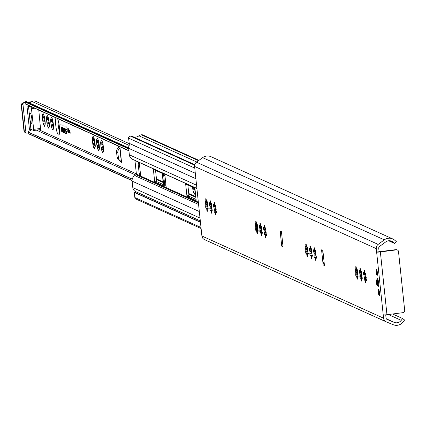 <?xml version="1.0" encoding="UTF-8"?>
<svg xmlns="http://www.w3.org/2000/svg" width="426" height="426" viewBox="0 0 426 426"><rect width="100%" height="100%" fill="white"/><g stroke="black" fill="none" stroke-linecap="round" stroke-linejoin="round"><path stroke-width="0.64" d="M377.702 285.383A3.877 0.745 -97.3 0 0 378.464 286.235A3.877 0.745 -97.3 0 0 378.576 282.39A3.877 0.745 -97.3 0 0 377.5 278.695A3.877 0.745 -97.3 0 0 376.973 279.712M385.727 314.841L386.052 317.897A2.034 1.981 114.3 0 0 387.255 319.521L394.204 322.37A6.081 5.927 114.3 0 0 401.239 320.352L402.602 318.526L404.572 320.027L403.209 321.859A8.621 8.403 -65.7 0 1 393.235 324.724L386.286 321.87A4.574 4.457 -65.7 0 1 383.576 318.211L376.264 248.64A4.574 4.457 -65.7 0 1 378.144 244.391L384.316 239.854A8.621 8.403 -65.7 0 1 394.614 240.12L396.324 241.553L394.721 243.518L388.634 240.765M392.724 238.927L211.046 156.715A8.621 8.403 114.3 0 0 202.638 157.647L196.461 162.178A4.574 4.457 114.3 0 0 194.586 166.428L201.897 235.999A4.574 4.457 114.3 0 0 204.608 239.662L386.004 321.742M359.906 275.665A1.587 0.309 -97.3 0 0 359.624 272.949L359.315 271.708A6.353 1.225 82.7 0 1 359.336 270.563L359.656 270.888A1.587 0.309 -97.3 0 0 359.879 271.181A1.587 0.309 -97.3 0 0 360.002 269.754L359.975 268.46A6.353 1.225 82.7 0 1 360.263 268.588L360.524 269.988A1.587 0.309 -97.3 0 0 361.051 271.713A1.587 0.309 -97.3 0 0 361.152 271.57L361.285 271.208L361.434 271.516A6.353 1.225 82.7 0 1 361.706 272.789L361.642 273.859A1.587 0.309 -97.3 0 0 361.93 276.58L362.233 277.816A6.353 1.225 82.7 0 1 362.217 278.961L361.898 278.636A1.587 0.309 -97.3 0 0 361.674 278.343A1.587 0.309 -97.3 0 0 361.552 279.775L361.578 281.064A6.353 1.225 82.7 0 1 361.285 280.936L361.03 279.536A1.587 0.309 -97.3 0 0 360.502 277.816A1.587 0.309 -97.3 0 0 360.396 277.96L360.263 278.316L360.119 278.013A6.353 1.225 82.7 0 1 359.848 276.74L359.906 275.665L362.084 275.675M355.742 273.78A1.587 0.309 -97.3 0 0 355.454 271.058L355.151 269.823A6.353 1.225 82.7 0 1 355.167 268.678L355.486 269.003A1.587 0.309 -97.3 0 0 355.71 269.296A1.587 0.309 -97.3 0 0 355.832 267.869L355.806 266.575A6.353 1.225 82.7 0 1 356.099 266.703L356.354 268.103A1.587 0.309 -97.3 0 0 356.882 269.823A1.587 0.309 -97.3 0 0 356.983 269.685L357.116 269.323L357.265 269.626A6.353 1.225 82.7 0 1 357.536 270.904L357.473 271.974A1.587 0.309 -97.3 0 0 357.76 274.69L358.064 275.931A6.353 1.225 82.7 0 1 358.048 277.076L357.728 276.751A1.587 0.309 -97.3 0 0 357.505 276.458A1.587 0.309 -97.3 0 0 357.382 277.885L357.409 279.179A6.353 1.225 82.7 0 1 357.121 279.051L356.86 277.651A1.587 0.309 -97.3 0 0 356.333 275.931A1.587 0.309 -97.3 0 0 356.232 276.069L356.099 276.431L355.95 276.128A6.353 1.225 82.7 0 1 355.678 274.85L355.742 273.78L357.915 273.79M314.063 254.918A1.587 0.309 -97.3 0 0 313.781 252.203L313.472 250.962A6.353 1.225 82.7 0 1 313.493 249.822L313.813 250.147A1.587 0.309 -97.3 0 0 314.037 250.435A1.587 0.309 -97.3 0 0 314.159 249.008L314.132 247.714A6.353 1.225 82.7 0 1 314.42 247.847L314.681 249.242A1.587 0.309 -97.3 0 0 315.208 250.967A1.587 0.309 -97.3 0 0 315.309 250.823L315.442 250.467L315.591 250.77A6.353 1.225 82.7 0 1 315.863 252.043L315.799 253.119A1.587 0.309 -97.3 0 0 316.087 255.834L316.39 257.075A6.353 1.225 82.7 0 1 316.374 258.215L316.055 257.89A1.587 0.309 -97.3 0 0 315.831 257.602A1.587 0.309 -97.3 0 0 315.709 259.029L315.735 260.323A6.353 1.225 82.7 0 1 315.442 260.19L315.187 258.795A1.587 0.309 -97.3 0 0 314.66 257.07A1.587 0.309 -97.3 0 0 314.553 257.213L314.42 257.57L314.276 257.267A6.353 1.225 82.7 0 1 314.005 255.994L314.063 254.918L316.241 254.934M259.887 230.402A1.587 0.309 -97.3 0 0 259.604 227.686L259.296 226.446A6.353 1.225 82.7 0 1 259.317 225.306L259.636 225.631A1.587 0.309 -97.3 0 0 259.855 225.918A1.587 0.309 -97.3 0 0 259.977 224.491L259.956 223.197A6.353 1.225 82.7 0 1 260.243 223.33L260.499 224.726A1.587 0.309 -97.3 0 0 261.026 226.451A1.587 0.309 -97.3 0 0 261.133 226.307L261.266 225.95L261.41 226.254A6.353 1.225 82.7 0 1 261.681 227.527L261.623 228.602A1.587 0.309 -97.3 0 0 261.905 231.318L262.214 232.559A6.353 1.225 82.7 0 1 262.192 233.698L261.873 233.373A1.587 0.309 -97.3 0 0 261.655 233.086A1.587 0.309 -97.3 0 0 261.527 234.513L261.553 235.807A6.353 1.225 82.7 0 1 261.266 235.674L261.01 234.279A1.587 0.309 -97.3 0 0 260.478 232.553A1.587 0.309 -97.3 0 0 260.377 232.697L260.243 233.054L260.094 232.75A6.353 1.225 82.7 0 1 259.823 231.478L259.887 230.402L262.065 230.418M255.722 228.517A1.587 0.309 -97.3 0 0 255.435 225.801L255.131 224.561A6.353 1.225 82.7 0 1 255.147 223.421L255.467 223.746A1.587 0.309 -97.3 0 0 255.691 224.033A1.587 0.309 -97.3 0 0 255.813 222.606L255.786 221.312A6.353 1.225 82.7 0 1 256.074 221.445L256.335 222.841A1.587 0.309 -97.3 0 0 256.862 224.566A1.587 0.309 -97.3 0 0 256.963 224.422L257.096 224.06L257.245 224.369A6.353 1.225 82.7 0 1 257.517 225.642L257.453 226.712A1.587 0.309 -97.3 0 0 257.741 229.433L258.044 230.674A6.353 1.225 82.7 0 1 258.028 231.813L257.709 231.488A1.587 0.309 -97.3 0 0 257.485 231.201A1.587 0.309 -97.3 0 0 257.363 232.628L257.389 233.922A6.353 1.225 82.7 0 1 257.096 233.789L256.841 232.394A1.587 0.309 -97.3 0 0 256.314 230.668A1.587 0.309 -97.3 0 0 256.207 230.812L256.074 231.169L255.93 230.865A6.353 1.225 82.7 0 1 255.659 229.593L255.722 228.517L257.895 228.528M214.044 209.661A1.587 0.309 -97.3 0 0 213.761 206.94L213.453 205.705A6.353 1.225 82.7 0 1 213.469 204.56L213.793 204.885A1.587 0.309 -97.3 0 0 214.012 205.178A1.587 0.309 -97.3 0 0 214.134 203.745L214.113 202.451A6.353 1.225 82.7 0 1 214.4 202.584L214.656 203.985A1.587 0.309 -97.3 0 0 215.183 205.705A1.587 0.309 -97.3 0 0 215.29 205.561L215.423 205.204L215.567 205.508A6.353 1.225 82.7 0 1 215.838 206.78L215.78 207.856A1.587 0.309 -97.3 0 0 216.062 210.572L216.371 211.813A6.353 1.225 82.7 0 1 216.349 212.957L216.03 212.633A1.587 0.309 -97.3 0 0 215.812 212.34A1.587 0.309 -97.3 0 0 215.684 213.767L215.71 215.061A6.353 1.225 82.7 0 1 215.423 214.933L215.167 213.532A1.587 0.309 -97.3 0 0 214.635 211.807A1.587 0.309 -97.3 0 0 214.534 211.951L214.4 212.313L214.251 212.004A6.353 1.225 82.7 0 1 213.98 210.732L214.044 209.661L216.222 209.672M281.453 231.691L283.034 246.76L281.73 246.169L280.148 231.105L281.453 231.691M322.865 250.435L324.452 265.499L323.148 264.908L321.566 249.844L322.865 250.435M205.71 205.886A1.587 0.309 -97.3 0 0 205.423 203.17L205.119 201.929A6.353 1.225 82.7 0 1 205.135 200.79L205.454 201.115A1.587 0.309 -97.3 0 0 205.678 201.402A1.587 0.309 -97.3 0 0 205.801 199.975L205.774 198.681A6.353 1.225 82.7 0 1 206.067 198.814L206.322 200.209A1.587 0.309 -97.3 0 0 206.85 201.935A1.587 0.309 -97.3 0 0 206.951 201.791L207.084 201.434L207.233 201.738A6.353 1.225 82.7 0 1 207.505 203.01L207.441 204.086A1.587 0.309 -97.3 0 0 207.728 206.802L208.032 208.042A6.353 1.225 82.7 0 1 208.016 209.182L207.696 208.857A1.587 0.309 -97.3 0 0 207.473 208.57A1.587 0.309 -97.3 0 0 207.35 209.997L207.377 211.291A6.353 1.225 82.7 0 1 207.089 211.158L206.828 209.762A1.587 0.309 -97.3 0 0 206.301 208.037A1.587 0.309 -97.3 0 0 206.2 208.181L206.067 208.538L205.918 208.234A6.353 1.225 82.7 0 1 205.646 206.961L205.71 205.886L207.883 205.902M209.88 207.776A1.587 0.309 -97.3 0 0 209.592 205.055L209.288 203.814A6.353 1.225 82.7 0 1 209.304 202.675L209.624 203A1.587 0.309 -97.3 0 0 209.848 203.287A1.587 0.309 -97.3 0 0 209.97 201.86L209.943 200.566A6.353 1.225 82.7 0 1 210.231 200.699L210.492 202.094A1.587 0.309 -97.3 0 0 211.019 203.82A1.587 0.309 -97.3 0 0 211.12 203.676L211.253 203.319L211.403 203.623A6.353 1.225 82.7 0 1 211.674 204.895L211.61 205.971A1.587 0.309 -97.3 0 0 211.898 208.687L212.201 209.927A6.353 1.225 82.7 0 1 212.185 211.067L211.866 210.742A1.587 0.309 -97.3 0 0 211.642 210.455A1.587 0.309 -97.3 0 0 211.52 211.882L211.546 213.176A6.353 1.225 82.7 0 1 211.253 213.043L210.998 211.647A1.587 0.309 -97.3 0 0 210.471 209.922A1.587 0.309 -97.3 0 0 210.364 210.066L210.231 210.428L210.087 210.119A6.353 1.225 82.7 0 1 209.816 208.846L209.88 207.776L212.052 207.787M264.056 232.292A1.587 0.309 -97.3 0 0 263.769 229.571L263.465 228.331A6.353 1.225 82.7 0 1 263.481 227.191L263.8 227.516A1.587 0.309 -97.3 0 0 264.024 227.803A1.587 0.309 -97.3 0 0 264.147 226.376L264.12 225.082A6.353 1.225 82.7 0 1 264.413 225.216L264.668 226.611A1.587 0.309 -97.3 0 0 265.196 228.336A1.587 0.309 -97.3 0 0 265.297 228.192L265.43 227.835L265.579 228.139A6.353 1.225 82.7 0 1 265.851 229.412L265.787 230.487A1.587 0.309 -97.3 0 0 266.074 233.203L266.378 234.444A6.353 1.225 82.7 0 1 266.362 235.583L266.042 235.258A1.587 0.309 -97.3 0 0 265.819 234.971A1.587 0.309 -97.3 0 0 265.696 236.398L265.723 237.692A6.353 1.225 82.7 0 1 265.43 237.559L265.174 236.164A1.587 0.309 -97.3 0 0 264.647 234.438A1.587 0.309 -97.3 0 0 264.546 234.582L264.413 234.944L264.264 234.635A6.353 1.225 82.7 0 1 263.992 233.363L264.056 232.292L266.229 232.303M305.73 251.148A1.587 0.309 -97.3 0 0 305.447 248.433L305.138 247.192A6.353 1.225 82.7 0 1 305.16 246.047L305.479 246.372A1.587 0.309 -97.3 0 0 305.698 246.665A1.587 0.309 -97.3 0 0 305.82 245.238L305.799 243.944A6.353 1.225 82.7 0 1 306.086 244.071L306.342 245.472A1.587 0.309 -97.3 0 0 306.869 247.197A1.587 0.309 -97.3 0 0 306.976 247.053L307.109 246.691L307.252 247A6.353 1.225 82.7 0 1 307.524 248.273L307.465 249.343A1.587 0.309 -97.3 0 0 307.748 252.064L308.057 253.3A6.353 1.225 82.7 0 1 308.035 254.444L307.716 254.12A1.587 0.309 -97.3 0 0 307.497 253.827A1.587 0.309 -97.3 0 0 307.37 255.259L307.396 256.548A6.353 1.225 82.7 0 1 307.109 256.42L306.853 255.02A1.587 0.309 -97.3 0 0 306.321 253.3A1.587 0.309 -97.3 0 0 306.219 253.443L306.086 253.8L305.943 253.497A6.353 1.225 82.7 0 1 305.666 252.224L305.73 251.148L307.907 251.159M309.899 253.033A1.587 0.309 -97.3 0 0 309.611 250.318L309.308 249.077A6.353 1.225 82.7 0 1 309.324 247.937L309.643 248.262A1.587 0.309 -97.3 0 0 309.867 248.55A1.587 0.309 -97.3 0 0 309.99 247.123L309.963 245.829A6.353 1.225 82.7 0 1 310.256 245.962L310.511 247.357A1.587 0.309 -97.3 0 0 311.039 249.082A1.587 0.309 -97.3 0 0 311.14 248.938L311.273 248.576L311.422 248.885A6.353 1.225 82.7 0 1 311.694 250.158L311.63 251.228A1.587 0.309 -97.3 0 0 311.917 253.949L312.221 255.19A6.353 1.225 82.7 0 1 312.205 256.33L311.885 256.005A1.587 0.309 -97.3 0 0 311.662 255.717A1.587 0.309 -97.3 0 0 311.539 257.144L311.566 258.438A6.353 1.225 82.7 0 1 311.278 258.305L311.017 256.905A1.587 0.309 -97.3 0 0 310.49 255.185A1.587 0.309 -97.3 0 0 310.389 255.328L310.256 255.685L310.107 255.382A6.353 1.225 82.7 0 1 309.835 254.109L309.899 253.033L312.072 253.044M364.076 277.55A1.587 0.309 -97.3 0 0 363.788 274.834L363.484 273.593A6.353 1.225 82.7 0 1 363.5 272.448L363.82 272.778A1.587 0.309 -97.3 0 0 364.044 273.066A1.587 0.309 -97.3 0 0 364.166 271.639L364.145 270.345A6.353 1.225 82.7 0 1 364.432 270.478L364.688 271.873A1.587 0.309 -97.3 0 0 365.215 273.598A1.587 0.309 -97.3 0 0 365.322 273.455L365.455 273.093L365.599 273.401A6.353 1.225 82.7 0 1 365.87 274.674L365.812 275.744A1.587 0.309 -97.3 0 0 366.094 278.466L366.403 279.706A6.353 1.225 82.7 0 1 366.381 280.846L366.062 280.521A1.587 0.309 -97.3 0 0 365.843 280.228A1.587 0.309 -97.3 0 0 365.716 281.661L365.742 282.955A6.353 1.225 82.7 0 1 365.455 282.821L365.199 281.421A1.587 0.309 -97.3 0 0 364.667 279.701A1.587 0.309 -97.3 0 0 364.565 279.845L364.432 280.202L364.283 279.898A6.353 1.225 82.7 0 1 364.012 278.625L364.076 277.55L366.253 277.56M376.169 272.161A2.987 0.575 82.7 0 1 376.398 269.477A2.987 0.575 82.7 0 1 377.351 272.368A2.987 0.575 82.7 0 1 377.159 275.404A2.987 0.575 82.7 0 1 376.169 272.161M378.277 292.252A2.987 0.575 82.7 0 1 378.512 289.563A2.987 0.575 82.7 0 1 379.465 292.454A2.987 0.575 82.7 0 1 379.273 295.49A2.987 0.575 82.7 0 1 378.277 292.252M362.574 277.97L361.44 277.704L361.599 278.407M361.722 272.235L360.54 274.11L361.482 275.462M366.062 280.521L366.403 280.217M366.738 279.855L365.609 279.589L365.769 280.297M365.891 274.12L364.709 275.995L365.652 277.347M357.728 276.751L358.069 276.447M358.404 276.085L357.276 275.819L357.435 276.522M357.552 270.35L356.37 272.219L357.318 273.577M312.562 255.339L311.433 255.073L311.592 255.781M311.71 249.604L310.527 251.478L311.475 252.831M316.731 257.224L315.597 256.958L315.757 257.666M315.879 251.494L314.697 253.363L315.639 254.716M308.392 253.454L307.263 253.188L307.423 253.891M307.545 247.719L306.363 249.593L307.306 250.946M262.549 232.708L261.42 232.442L261.58 233.15M261.702 226.978L260.52 228.847L261.463 230.2M266.719 234.593L265.59 234.327L265.749 235.035M265.867 228.863L264.684 230.732L265.632 232.09M258.385 230.823L257.251 230.557L257.41 231.265M257.533 225.088L256.351 226.962L257.293 228.315M212.542 210.077L211.408 209.81L211.568 210.519M211.69 204.347L210.508 206.216L211.45 207.574M216.706 211.962L215.577 211.695L215.737 212.404M215.86 206.232L214.677 208.101L215.62 209.459M207.696 208.857L208.037 208.559M208.373 208.192L207.244 207.925L207.403 208.633M207.521 202.462L206.344 204.331L207.286 205.683M323.089 252.543L322.977 252.453A3.941 3.839 -65.7 0 1 321.566 249.844M323.148 264.908A3.941 3.839 -65.7 0 1 323.984 262.017L324.069 261.899M281.671 233.799L281.559 233.714A3.941 3.839 -65.7 0 1 280.148 231.105M281.73 246.169A3.941 3.839 -65.7 0 1 282.566 243.273L282.656 243.155M397.16 249.924A1.906 1.858 114.3 0 0 395.924 249.636L376.621 252.038A3.179 0.367 -6 0 0 380.365 251.936L396.446 249.876A1.906 1.858 -65.7 0 1 398.496 251.521L404.7 310.527A1.906 1.858 -65.7 0 1 403.044 312.647L386.962 314.713A3.179 0.367 174 0 1 383.219 314.814M394.721 243.518L393.012 242.085A6.081 5.927 114.3 0 0 385.748 241.899L379.571 246.436A2.034 1.981 114.3 0 0 378.735 248.321L379.097 251.723M392.58 313.989L402.602 318.526M376.456 282.433A1.906 0.367 82.7 0 1 376.68 280.745A1.906 0.367 82.7 0 1 377.239 282.789A1.906 0.367 82.7 0 1 377.154 284.456A1.906 0.367 82.7 0 1 376.456 282.433M379.534 294.898A2.86 0.554 82.7 0 1 378.911 290.069M377.42 274.813A2.86 0.554 82.7 0 1 376.802 269.983M139.44 164.18L138.807 163.675A2.29 2.231 -65.7 0 1 137.987 162.162L139.286 162.753L140.66 175.81L139.361 175.219A2.29 2.231 -65.7 0 1 139.845 173.536L140.351 172.881M137.987 162.162L139.361 175.219L140.66 175.81M155.554 170.352L156.646 180.725A5.085 4.952 -65.7 0 1 156.661 180.959L156.789 181.652L163.813 184.831M187.85 184.964L188.942 195.342A5.085 4.952 -65.7 0 1 188.963 195.571L189.091 196.269L196.109 199.448M186.998 196.535L185.661 183.979L194.794 188.106L194.991 188.793L196.13 200.667L186.998 196.535L189.091 196.269M153.381 169.367L162.498 173.494L163.829 186.05L154.702 181.923L153.381 169.367M135.649 191.625L200.311 220.886L135.724 191.657A5.085 4.952 -65.7 0 1 132.795 187.626L132.113 181.13A5.719 5.575 -65.7 0 1 134.786 175.597L136.096 174.766A0.634 0.618 114.3 0 0 136.395 174.154L134.962 160.517A0.634 0.618 114.3 0 0 134.93 160.384M164.883 186.769A2.29 2.231 114.3 0 1 164.878 186.71L163.515 173.712L164.814 174.303L166.188 187.36L164.883 186.769L166.188 187.36A2.29 2.231 114.3 0 1 166.183 187.302M196.897 188.425L132.555 159.308A5.719 5.575 -65.7 0 1 129.344 154.814L128.663 148.312A5.085 4.952 -65.7 0 1 130.351 143.919M164.963 175.736L164.329 175.224A2.29 2.231 -65.7 0 1 163.52 173.771A2.29 2.231 114.3 0 1 163.509 173.712L164.814 174.303A2.29 2.231 114.3 0 0 164.819 174.362M164.878 186.71A2.29 2.231 -65.7 0 1 165.368 185.086L165.879 184.431M201.115 228.538L135.91 199.033A1.906 1.858 -65.7 0 1 134.84 197.536L134.296 192.382L136.453 192.046M195.305 173.291L129.211 143.402L128.599 138.152A1.906 1.858 -65.7 0 1 130.255 136.027L130.399 136.011A2.923 2.849 -65.7 0 1 132.124 136.347M133.205 136.821A6.353 6.193 114.3 0 0 138.924 135.809A5.085 4.952 -65.7 0 1 141.357 134.797L141.714 134.749A1.779 1.736 -65.7 0 1 142.635 134.888L198.937 160.362M162.301 173.403L163.147 182.509L156.518 179.511M156.454 178.909L163.195 181.961M195.891 197.329L188.814 194.128M188.718 193.196L188.867 193.574L195.827 196.721M65.513 129.626L65.923 131.506L66.525 131.778L66.706 133.476L65.577 129.616M65.593 128.945L66.349 129.286L66.392 129.722L65.636 129.382L65.604 129.669L65.817 131.075L66.413 131.346L66.653 132.172L66.701 133.924L61.786 131.703L61.552 130.883L61.275 126.996L65.215 128.769L65.258 129.211L61.333 127.438L61.743 131.267L66.706 133.476M61.392 127.427L65.258 129.174M61.312 127.007L61.85 131.698L66.733 133.908M65.7 129.376L66.387 129.685M63.517 131.022L63.325 129.387L63.517 131.022M63.634 131.038L63.367 129.387M63.298 128.95L63.602 131.48M64.273 129.392L64.385 130.431L64.273 129.392M64.363 129.435L64.63 131.943L64.156 130.745L64.172 131.74L63.911 129.227L64.385 130.431M63.975 129.259L64.262 131.74M64.156 130.745L64.491 130.862L64.624 131.906M65.087 130.143L64.779 130.218L64.976 129.712L65.274 132.225L64.912 131.474L65.215 131.788L65.087 130.143L65.231 131.778M64.944 129.696L64.843 130.212M64.981 131.506L65.242 132.22M62.521 130.393L62.84 131.101L62.441 129.126M62.318 129.105L62.516 128.599L62.782 131.107M62.478 128.583L62.377 129.099M62.547 129.014L62.771 130.665M61.568 128.167L61.829 130.675L61.568 128.167M61.52 128.146L61.834 130.644M61.903 128.322L62.169 130.83L61.903 128.322M61.877 128.311L62.164 130.793M63.005 125.904L62.899 125.34L63.011 125.904M62.989 125.074L63.011 125.984L62.989 125.074M66.046 126.458L66.147 127.401L66.046 126.458M65.008 125.989L65.103 126.927L65.008 125.989M64.113 126.453L63.921 125.5L64.113 126.453M60.838 124.104L61.035 125.09L60.838 124.104M62.042 125.542L61.951 124.605L62.052 125.548M67.777 128.476L68.293 132.364L67.798 130.042L67.771 132.129L67.819 129.429M68.32 128.727L68.836 132.608L68.341 130.287L68.32 132.374L68.362 129.68M68.788 129.93L69.044 133.753L68.788 129.93M69.294 130.218L69.678 132.992L69.331 131.938L69.177 132.768L68.879 130.031L69.252 131.197L69.294 130.218M69.837 130.463L70.226 133.242L69.88 132.188L69.726 133.013L69.427 130.276L69.795 131.448L69.837 130.463M119.962 147.268L121.548 162.333A1.4 1.363 114.3 0 0 121.043 161.406L119.812 160.421A3.941 3.839 -65.7 0 1 118.401 157.812L117.837 152.465A3.941 3.839 -65.7 0 1 118.673 149.569L119.669 148.296A1.4 1.363 114.3 0 0 119.962 147.268L118.662 146.677A1.4 1.363 -65.7 0 1 118.364 147.705L117.368 148.978A3.941 3.839 114.3 0 0 116.538 151.874L117.097 157.226A3.941 3.839 114.3 0 0 118.513 159.83L119.743 160.82A1.4 1.363 -65.7 0 1 120.244 161.747L121.548 162.333M57.483 118.513A8.898 1.715 82.7 0 1 59.528 128.338A8.898 1.715 82.7 0 1 58.724 135.042A8.898 1.715 82.7 0 1 55.769 125.393A8.898 1.715 82.7 0 1 56.008 117.848M195.273 191.492A6.353 1.225 82.7 0 1 195.257 192.062L195.156 192.254A6.039 1.166 82.7 0 1 194.799 193.702A6.039 1.166 82.7 0 1 194.682 193.814L194.618 194.165A6.353 1.225 82.7 0 1 194.325 194.038L194.176 193.585A6.039 1.166 82.7 0 1 193.313 191.418L193.159 191.109A6.353 1.225 82.7 0 1 192.887 189.836L192.84 189.197A6.039 1.166 82.7 0 1 192.557 187.094M96.984 145.825A6.039 1.166 82.7 0 1 96.59 142.087L96.505 141.432A6.353 1.225 82.7 0 1 96.521 140.292L96.622 140.101A6.039 1.166 82.7 0 1 97.096 138.535L97.16 138.184A6.353 1.225 82.7 0 1 97.453 138.317L97.602 138.764A6.039 1.166 82.7 0 1 98.47 140.937L98.619 141.24A6.353 1.225 82.7 0 1 98.891 142.513L98.944 143.152A6.039 1.166 82.7 0 1 99.333 146.885L99.423 147.545A6.353 1.225 82.7 0 1 99.402 148.685L99.306 148.876A6.039 1.166 82.7 0 1 98.944 150.33A6.039 1.166 82.7 0 1 98.827 150.442L98.763 150.793A6.353 1.225 82.7 0 1 98.475 150.66L98.326 150.213A6.039 1.166 82.7 0 1 97.458 148.04L97.304 147.737A6.353 1.225 82.7 0 1 97.032 146.464L97.213 145.665L99.237 145.404M101.154 147.71A6.039 1.166 82.7 0 1 100.76 143.972L100.674 143.317A6.353 1.225 82.7 0 1 100.69 142.177L100.792 141.986A6.039 1.166 82.7 0 1 101.266 140.42L101.329 140.069A6.353 1.225 82.7 0 1 101.617 140.202L101.771 140.649A6.039 1.166 82.7 0 1 102.634 142.822L102.788 143.125A6.353 1.225 82.7 0 1 103.06 144.398L103.108 145.037A6.039 1.166 82.7 0 1 103.502 148.775L103.587 149.43A6.353 1.225 82.7 0 1 103.571 150.57L103.47 150.761A6.039 1.166 82.7 0 1 103.113 152.215A6.039 1.166 82.7 0 1 102.996 152.327L102.932 152.678A6.353 1.225 82.7 0 1 102.639 152.545L102.49 152.098A6.039 1.166 82.7 0 1 101.622 149.925L101.473 149.622A6.353 1.225 82.7 0 1 101.202 148.349L101.377 147.55L103.401 147.29M92.815 143.94A6.039 1.166 82.7 0 1 92.426 140.202L92.335 139.547A6.353 1.225 82.7 0 1 92.357 138.402L92.453 138.216A6.039 1.166 82.7 0 1 92.932 136.65L92.996 136.299A6.353 1.225 82.7 0 1 93.283 136.426L93.432 136.879A6.039 1.166 82.7 0 1 94.3 139.046L94.455 139.355A6.353 1.225 82.7 0 1 94.726 140.628L94.774 141.267A6.039 1.166 82.7 0 1 95.168 145L95.254 145.655A6.353 1.225 82.7 0 1 95.238 146.8L95.136 146.991A6.039 1.166 82.7 0 1 94.774 148.445A6.039 1.166 82.7 0 1 94.663 148.557L94.593 148.908A6.353 1.225 82.7 0 1 94.306 148.775L94.157 148.328A6.039 1.166 82.7 0 1 93.289 146.155L93.14 145.852A6.353 1.225 82.7 0 1 92.868 144.579L93.044 143.78L95.067 143.519M46.972 123.194A6.039 1.166 82.7 0 1 46.583 119.456L46.493 118.801A6.353 1.225 82.7 0 1 46.514 117.661L46.61 117.469A6.039 1.166 82.7 0 1 47.089 115.904L47.153 115.552A6.353 1.225 82.7 0 1 47.44 115.686L47.59 116.133A6.039 1.166 82.7 0 1 48.457 118.306L48.612 118.609A6.353 1.225 82.7 0 1 48.883 119.882L48.931 120.521A6.039 1.166 82.7 0 1 49.325 124.259L49.411 124.914A6.353 1.225 82.7 0 1 49.395 126.053L49.294 126.245A6.039 1.166 82.7 0 1 48.931 127.699A6.039 1.166 82.7 0 1 48.82 127.811L48.75 128.162A6.353 1.225 82.7 0 1 48.463 128.029L48.314 127.582A6.039 1.166 82.7 0 1 47.446 125.409L47.297 125.106A6.353 1.225 82.7 0 1 47.025 123.833L47.201 123.034L49.224 122.773M51.141 125.079A6.039 1.166 82.7 0 1 50.747 121.346L50.662 120.686A6.353 1.225 82.7 0 1 50.678 119.546L50.779 119.355A6.039 1.166 82.7 0 1 51.253 117.789L51.317 117.438A6.353 1.225 82.7 0 1 51.61 117.571L51.759 118.018A6.039 1.166 82.7 0 1 52.627 120.191L52.776 120.494A6.353 1.225 82.7 0 1 53.048 121.767L53.101 122.406A6.039 1.166 82.7 0 1 53.49 126.144L53.58 126.799A6.353 1.225 82.7 0 1 53.559 127.944L53.463 128.13A6.039 1.166 82.7 0 1 53.101 129.584A6.039 1.166 82.7 0 1 52.984 129.696L52.92 130.047A6.353 1.225 82.7 0 1 52.632 129.914L52.483 129.467A6.039 1.166 82.7 0 1 51.615 127.294L51.461 126.991A6.353 1.225 82.7 0 1 51.189 125.718L51.37 124.919L53.394 124.664M42.808 121.309A6.039 1.166 82.7 0 1 42.414 117.571L42.328 116.916A6.353 1.225 82.7 0 1 42.344 115.776L42.446 115.584A6.039 1.166 82.7 0 1 42.919 114.019L42.983 113.667A6.353 1.225 82.7 0 1 43.276 113.801L43.425 114.248A6.039 1.166 82.7 0 1 44.288 116.42L44.442 116.724A6.353 1.225 82.7 0 1 44.714 117.997L44.762 118.636A6.039 1.166 82.7 0 1 45.156 122.368L45.241 123.029A6.353 1.225 82.7 0 1 45.225 124.168L45.124 124.36A6.039 1.166 82.7 0 1 44.767 125.814A6.039 1.166 82.7 0 1 44.65 125.926L44.586 126.277A6.353 1.225 82.7 0 1 44.293 126.144L44.144 125.697A6.039 1.166 82.7 0 1 43.282 123.524L43.127 123.221A6.353 1.225 82.7 0 1 42.856 121.948L43.031 121.149L45.06 120.888M67.899 128.46L67.809 128.838M67.83 129.754L67.835 130.036M68.442 128.711L68.352 129.083M68.373 130.005L68.384 130.281M69.278 131.197L69.353 131.512M69.353 131.602L69.427 131.927M69.827 131.442L69.779 131.788M69.901 131.852L69.976 132.172M120.398 151.422A1.422 1.385 114.3 0 0 120.286 152.151L120.851 157.498A1.422 1.385 114.3 0 0 121.112 158.179M58.027 119.935A8.898 1.715 -97.3 0 0 58.218 125.079A8.898 1.715 -97.3 0 0 59.603 132.188M194.991 190.731L193.313 191.418M194.176 193.585L195.31 192.126M192.84 189.197L194.602 188.02M99.412 147.353L97.458 148.04M98.326 150.213L99.46 148.754M97.586 138.695L98.086 139.361M96.622 140.101L98.401 140.681M98.784 141.975L96.851 142.225L98.869 142.406M97.213 145.665L98.369 145.037L98.976 144.057L98.576 143.104L97.708 142.556M103.577 149.238L101.622 149.925M102.49 152.098L103.47 150.772M101.755 140.58L102.256 141.246M100.792 141.986L102.565 142.566M102.954 143.866L101.015 144.11L103.039 144.292M101.377 147.55L102.538 146.927L103.14 145.942L102.746 144.994L101.878 144.441M95.243 145.463L93.289 146.155M94.157 148.328L95.291 146.869M93.422 136.81L93.917 137.476M92.453 138.216L94.231 138.796M94.62 140.09L92.682 140.34L94.705 140.521M93.044 143.78L94.199 143.152L94.806 142.172L94.407 141.219L93.544 140.671M49.4 124.722L47.446 125.409M48.314 127.582L49.448 126.123M47.579 116.064L48.074 116.729M46.61 117.469L48.388 118.05M48.777 119.349L46.839 119.594L48.862 119.775M47.201 123.034L48.356 122.411L48.963 121.426L48.564 120.478L47.701 119.924M53.569 126.607L51.615 127.294M52.483 129.467L53.458 128.146M51.743 117.949L52.244 118.62M50.779 119.355L52.558 119.935M52.941 121.234L51.008 121.479L53.026 121.666M51.37 124.919L52.526 124.296L53.133 123.311L52.733 122.363L51.865 121.815M45.231 122.837L43.282 123.524M44.144 125.697L45.22 124.227M43.409 114.179L43.91 114.844M42.446 115.584L44.219 116.165M44.608 117.459L42.675 117.709L44.693 117.89M43.031 121.149L44.192 120.526L44.794 119.541L44.4 118.588L43.532 118.039M128.636 147.865L26.385 101.596A0.634 0.618 114.3 0 0 25.533 101.793L25.31 102.139L128.727 148.935M130.18 144.079L35.592 101.276A3.685 3.589 114.3 0 0 32.19 101.542A5.591 5.447 -65.7 0 1 27.754 102.213L32.003 101.66M32.136 129.855A8.137 7.924 114.3 0 0 28.148 132.023L28.909 133.929A0.634 0.618 114.3 0 0 29.282 134.094M28.622 133.652L132.081 180.464M37.589 129.973A0.889 0.868 -65.7 0 1 36.625 130.212A8.137 7.924 114.3 0 0 36.396 130.127M25.31 102.139L25.187 103.843A8.137 7.924 114.3 0 0 25.981 104.258L128.929 150.847M25.23 102.847L24.085 102.996A2.54 2.476 114.3 0 0 22.882 103.491L25.981 132.949A2.54 2.476 114.3 0 0 27.253 133.125L28.393 132.981M31.055 102.102L28.75 102.394M29.82 118.822A5.213 1.006 -97.3 0 0 31.407 123.332A5.213 1.006 -97.3 0 0 31.812 118.646A5.213 1.006 -97.3 0 0 30.081 112.996A5.213 1.006 -97.3 0 0 29.58 116.564L30.922 129.307L29.426 129.35L26.982 106.122L29.41 105.813M24.255 130.814L23.994 130.697A2.54 2.476 114.3 0 0 25.422 132.694L25.981 132.949L24.255 130.814L21.614 105.707L22.882 103.491M30.922 129.307L33.558 130.489L33.654 129.35L31.476 108.635L31.087 107.261L28.483 106.079L29.58 116.564M26.982 106.122L28.483 106.079M38.771 110.046L40.608 129.584L33.585 130.478M21.614 105.707L23.994 130.697A2.54 0.293 -6 0 1 23.941 130.644A2.54 2.54 0 0 0 25.422 132.694A2.54 2.476 114.3 0 0 25.682 132.795M376.264 248.64L194.586 166.428M383.576 318.211L201.897 235.999M359.816 275.968L361.706 275.723M361.2 272.747L359.624 272.949M361.599 272.251L359.453 272.528M360.865 271.511L359.315 271.708M361.317 277.837L360.636 277.928M361.525 279.472L361.03 279.536M360.391 277.976L360.119 278.013M362.228 278.593L361.898 278.636M361.434 271.532L361.152 271.57M360.401 268.971L359.922 269.03M360.492 269.69L360.002 269.754M361.887 276.474L359.848 276.74M361.637 280.888L361.285 280.936M361.104 280.26L361.594 280.196M363.985 277.853L365.87 277.614M365.364 274.632L363.788 274.834M365.764 274.136L363.623 274.413M365.034 273.396L363.484 273.593M365.481 279.728L364.805 279.813M365.694 281.362L365.199 281.421M364.56 279.861L364.283 279.898M365.604 273.417L365.322 273.455M364.565 270.856L364.092 270.915M364.656 271.575L364.166 271.639M366.056 278.359L364.012 278.625M365.806 282.779L365.455 282.821M365.274 282.145L365.764 282.081M355.651 274.083L357.536 273.838M357.031 270.861L355.454 271.058M357.43 270.366L355.289 270.643M356.695 269.621L355.151 269.823M357.148 275.952L356.471 276.043M357.355 277.587L356.86 277.651M356.227 276.091L355.95 276.128M357.27 269.647L356.983 269.685M356.232 267.086L355.758 267.145M356.322 267.805L355.832 267.869M357.723 274.589L355.678 274.85M357.467 279.003L357.121 279.051M356.935 278.375L357.425 278.311M309.808 253.337L311.694 253.097M311.188 250.115L309.611 250.318M311.587 249.62L309.446 249.897M310.852 248.88L309.308 249.077M311.305 255.211L310.629 255.296M311.512 256.846L311.017 256.905M310.384 255.344L310.107 255.382M312.221 255.962L311.885 256.005M311.427 248.901L311.14 248.938M310.389 246.34L309.915 246.398M310.479 247.059L309.99 247.123M311.88 253.848L309.835 254.109M311.624 258.262L311.278 258.305M311.092 257.629L311.582 257.565M313.973 255.222L315.863 254.982M315.357 252L313.781 252.203M315.757 251.51L313.611 251.782M315.022 250.765L313.472 250.962M315.474 257.096L314.793 257.182M315.682 258.731L315.187 258.795M314.548 257.229L314.276 257.267M316.385 257.847L316.055 257.89M315.591 250.786L315.309 250.823M314.558 248.225L314.079 248.283M314.649 248.944L314.159 249.008M316.044 255.733L314.005 255.994M315.794 260.148L315.442 260.19M315.261 259.514L315.751 259.45M305.639 251.452L307.524 251.207M307.018 248.23L305.447 248.433M307.418 247.735L305.277 248.012M306.688 246.995L305.138 247.192M307.135 253.321L306.459 253.411M307.348 254.956L306.853 255.02M306.214 253.459L305.943 253.497M308.051 254.077L307.716 254.12M307.258 247.016L306.976 247.053M306.225 244.455L305.746 244.513M306.31 245.174L305.82 245.238M307.71 251.958L305.666 252.224M307.46 256.372L307.109 256.42M306.928 255.744L307.418 255.68M259.796 230.706L261.681 230.466M261.175 227.484L259.604 227.686M261.575 226.994L259.434 227.266M260.845 226.249L259.296 226.446M261.292 232.58L260.616 232.665M261.505 234.215L261.01 234.279M260.371 232.713L260.094 232.75M262.208 233.331L261.873 233.373M261.415 226.27L261.133 226.307M260.382 223.709L259.903 223.767M260.467 224.427L259.977 224.491M261.868 231.217L259.823 231.478M261.617 235.631L261.266 235.674M261.085 234.998L261.575 234.934M263.966 232.591L265.851 232.351M265.345 229.369L263.769 229.571M265.744 228.879L263.603 229.151M265.009 228.134L263.465 228.331M265.462 234.465L264.786 234.55M265.67 236.1L265.174 236.164M264.541 234.604L264.264 234.635M266.378 235.216L266.042 235.258M265.584 228.155L265.297 228.192M264.546 225.594L264.072 225.658M264.637 226.312L264.147 226.376M266.037 233.102L263.992 233.363M265.781 237.516L265.43 237.559M265.249 236.883L265.739 236.824M255.627 228.821L257.517 228.581M257.011 225.599L255.435 225.801M257.41 225.104L255.265 225.381M256.676 224.364L255.131 224.561M257.128 230.695L256.447 230.78M257.336 232.33L256.841 232.394M256.202 230.828L255.93 230.865M258.039 231.446L257.709 231.488M257.245 224.385L256.963 224.422M256.212 221.824L255.738 221.882M256.303 222.542L255.813 222.606M257.698 229.332L255.659 229.593M257.448 233.746L257.096 233.789M256.915 233.113L257.405 233.049M209.784 208.074L211.674 207.835M211.168 204.853L209.592 205.055M211.568 204.363L209.422 204.634M210.833 203.617L209.288 203.814M211.285 209.949L210.604 210.034M211.493 211.584L210.998 211.647M210.359 210.087L210.087 210.119M212.196 210.7L211.866 210.742M211.403 203.639L211.12 203.676M210.369 201.077L209.896 201.141M210.46 201.796L209.97 201.86M211.855 208.586L209.816 208.846M211.605 213L211.253 213.043M211.072 212.366L211.562 212.308M213.953 209.965L215.838 209.72M215.332 206.738L213.761 206.94M215.732 206.248L213.591 206.519M215.002 205.502L213.453 205.705M215.45 211.834L214.773 211.919M215.662 213.469L215.167 213.532M214.528 211.972L214.251 212.004M216.365 212.585L216.03 212.633M215.572 205.529L215.29 205.561M214.534 202.962L214.06 203.026M214.624 203.687L214.134 203.745M216.025 210.471L213.98 210.732M215.774 214.885L215.423 214.933M215.242 214.257L215.732 214.193M205.62 206.189L207.505 205.95M206.999 202.968L205.423 203.17M207.398 202.478L205.257 202.749M206.669 201.732L205.119 201.929M207.116 208.064L206.44 208.149M207.324 209.698L206.828 209.762M206.195 208.197L205.918 208.234M207.238 201.754L206.951 201.791M206.2 199.192L205.726 199.251M206.29 199.911L205.801 199.975M207.691 206.701L205.646 206.961M207.441 211.115L207.089 211.158M206.908 210.481L207.393 210.417M395.924 249.636L396.446 249.876M386.403 318.845L394.204 322.37M388.368 314.532L401.239 320.352M384.316 239.854L202.638 157.647M378.144 244.391L196.461 162.178M380.365 251.936L386.962 314.713M390.163 240.796L393.012 242.085M377.356 282.837A2.476 0.479 82.7 0 1 376.813 284.616A2.476 0.479 82.7 0 1 376.371 280.377A2.476 0.479 82.7 0 1 377.356 282.837M376.621 280.18A2.86 0.554 82.7 0 1 376.856 279.728A2.86 0.554 82.7 0 1 377.803 282.827A2.86 0.554 82.7 0 1 377.58 285.399A2.86 0.554 82.7 0 1 377.244 285.015M139.414 163.951L138.807 163.675M140.452 173.808L139.845 173.536M188.963 195.571L186.801 195.848M186.641 184.421L185.614 184.554M156.661 180.959L154.505 181.236M156.789 181.652L154.702 181.923M154.345 169.804L153.317 169.937M132.113 181.13L199.325 211.541M132.795 187.626L200.007 218.043M134.786 175.597L198.58 204.464M136.096 174.766L198.425 202.973M136.395 174.154L198.34 202.185M134.962 160.517L196.908 188.553M129.344 154.814L196.562 185.225M128.663 148.312L195.875 178.728M164.942 175.501L164.329 175.224M165.975 185.363L165.368 185.086M134.84 197.536L201.003 227.473M134.296 192.382L200.46 222.319M134.408 192.238L200.438 222.116M136.336 191.993L200.316 220.94M129.142 143.306L195.3 173.244M128.599 138.152L194.762 168.089M130.255 136.027L194.629 165.16M130.399 136.011L194.639 165.08M138.924 135.809L196.743 161.976M141.357 134.797L198.527 160.666M141.714 134.749L198.702 160.538M38.968 129.797L136.363 173.867M119.669 148.296L118.364 147.705M118.673 149.569L117.368 148.978M117.837 152.465L116.538 151.874M118.401 157.812L117.097 157.226M119.812 160.421L118.513 159.83M121.043 161.406L119.743 160.82M193.851 188.649L194.948 188.51M193.063 189.043L194.991 188.793M192.887 189.836L195.071 189.559M194.352 193.335L194.996 193.25M194.325 194.038L194.677 193.99M193.159 191.109L194.288 190.965M97.996 145.277L99.21 145.117M97.032 146.464L99.295 146.171M96.521 140.292L97.027 140.223M98.502 149.957L99.141 149.877M98.475 150.66L98.827 150.618M97.304 147.737L98.438 147.593M96.505 141.432L98.603 141.166M102.165 147.162L103.374 147.007M101.202 148.349L103.465 148.056M100.69 142.177L101.196 142.114M102.666 151.842L103.31 151.762M102.639 152.545L102.991 152.503M101.473 149.622L102.602 149.478M100.674 143.317L102.767 143.051M93.826 143.392L95.041 143.232M92.868 144.579L95.131 144.286M92.357 138.402L92.863 138.338M94.332 148.072L94.971 147.992M94.306 148.775L94.657 148.733M93.14 145.852L94.268 145.708M92.335 139.547L94.434 139.275M47.984 122.645L49.198 122.491M47.025 123.833L49.288 123.54M46.514 117.661L47.02 117.597M48.489 127.326L49.128 127.246M48.463 128.029L48.814 127.986M47.297 125.106L48.426 124.962M46.493 118.801L48.591 118.534M52.153 124.53L53.367 124.376M51.189 125.718L53.452 125.43M50.678 119.546L51.184 119.482M52.659 129.211L53.298 129.131M52.632 129.914L52.984 129.871M51.461 126.991L52.595 126.847M50.662 120.686L52.76 120.42M43.819 120.76L45.028 120.601M42.856 121.948L45.119 121.655M42.344 115.776L42.85 115.707M44.32 125.441L44.964 125.361M44.293 126.144L44.645 126.101M43.127 123.221L44.256 123.077M42.328 116.916L44.421 116.649M25.533 101.793L128.679 148.472M32.19 101.542L129.19 145.436M28.909 133.929L132.081 180.613M28.116 132.156L132.22 179.261M28.148 132.023L132.252 179.128M36.625 130.212L135.676 175.033M25.187 103.843L128.924 150.783M25.129 103.72L128.913 150.687M24.085 102.996L23.563 102.762A2.54 2.476 114.3 0 0 21.353 105.589A2.54 0.293 -6 0 1 21.3 105.536L23.941 130.644A2.54 0.293 -6 0 1 23.984 130.585M32.275 107.107L31.087 107.261M40.704 128.444L33.654 129.35M34.724 108.215L31.476 108.635M23.446 102.778A2.54 0.49 82.7 0 1 23.505 102.751A2.54 0.49 82.7 0 1 23.563 102.762L25.262 102.544L23.505 102.751A2.54 2.54 0 0 0 21.3 105.536A2.54 0.293 -6 0 1 21.343 105.472M31.961 101.681L27.781 102.219M360.502 277.816L361.525 277.683M361.674 278.343L362.233 278.274M361.051 271.713L361.466 271.655M359.879 271.181L360.668 271.08M364.667 279.701L365.694 279.568M365.843 280.228L366.403 280.159M365.215 273.598L365.636 273.545M364.044 273.066L364.832 272.965M356.333 275.931L357.355 275.798M357.505 276.458L358.069 276.389M356.882 269.823L357.297 269.77M355.71 269.296L356.498 269.195M310.49 255.185L311.512 255.052M311.662 255.717L312.226 255.643M311.039 249.082L311.454 249.029M309.867 248.55L310.655 248.449M314.66 257.07L315.682 256.937M315.831 257.602L316.39 257.528M315.208 250.967L315.623 250.914M314.037 250.435L314.825 250.334M306.321 253.3L307.348 253.166M307.497 253.827L308.057 253.758M306.869 247.197L307.29 247.144M305.698 246.665L306.486 246.563M260.478 232.553L261.505 232.42M261.655 233.086L262.214 233.011M261.026 226.451L261.447 226.398M259.855 225.918L260.643 225.817M264.647 234.438L265.67 234.311M265.819 234.971L266.383 234.896M265.196 228.336L265.611 228.283M264.024 227.803L264.812 227.702M256.314 230.668L257.336 230.535M257.485 231.201L258.044 231.126M256.862 224.566L257.277 224.513M255.691 224.033L256.479 223.932M210.471 209.922L211.493 209.794M211.642 210.455L212.201 210.38M211.019 203.82L211.434 203.766M209.848 203.287L210.636 203.186M214.635 211.807L215.662 211.679M215.812 212.34L216.371 212.265M215.183 205.705L215.604 205.651M214.012 205.178L214.8 205.076M206.301 208.037L207.324 207.904M207.473 208.57L208.037 208.495M206.85 201.935L207.265 201.881M205.678 201.402L206.466 201.301M396.91 249.785L397.426 250.019M204.464 239.598L386.142 321.811M378.698 285.255L377.122 285.212L376.366 282.688L376.456 280.02L377.974 279.584M136.405 192.004L200.311 220.924M129.211 143.402L195.31 173.313M131.906 136.235L194.735 164.67M99.407 147.321L99.141 147.353M103.577 149.206L103.305 149.238M95.238 145.431L94.971 145.468M49.395 124.69L49.128 124.722M53.564 126.575L53.298 126.607M45.231 122.805L44.959 122.837M26.311 101.558L128.636 147.859M29.08 134.041L132.081 180.651M33.558 130.489L40.608 129.584"/></g></svg>
